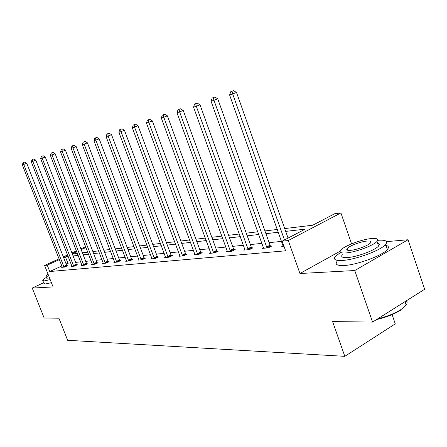 <?xml version="1.0" encoding="UTF-8"?>
<svg xmlns="http://www.w3.org/2000/svg" width="447" height="447" viewBox="0 0 447 447"><rect width="100%" height="100%" fill="white"/><g stroke="black" fill="none" stroke-linecap="round" stroke-linejoin="round"><path stroke-width="0.67" d="M43.633 282.739L32.245 288.064L53.081 286.929L44.605 265.429L59.11 258.813M372.558 322.08L354.756 270.53L408.05 239.743L424.65 289.27L372.558 322.08L332.596 321.583L344.816 356.337L67.648 340.29L58.92 318.208L44.158 318.024L32.245 288.064M284.7 228.573L312.693 225.221L334.63 213.767L340.921 212.94L288.27 240.531L282.169 241.151L305.184 229.138L285.694 231.39M351.577 243.883L340.921 212.94M408.05 239.743L386.554 241.637M392.092 314.587L395.265 323.868L344.816 356.337M263.523 247.716L262.221 248.392L268.368 247.811L271.916 245.962L270.524 246.096M227.406 251.203L226.243 251.79L231.753 251.27L235.2 249.51L233.96 249.633M194.942 254.326L193.897 254.846L198.859 254.377L202.217 252.7L201.094 252.812M165.602 257.148L164.658 257.612L169.15 257.187L172.419 255.583L171.402 255.684M138.956 259.707L138.101 260.12L142.191 259.735L145.364 258.198L144.442 258.288M114.65 262.037L113.868 262.411L117.606 262.059L120.696 260.584L119.852 260.668M92.389 264.171L91.674 264.507L95.105 264.183L98.105 262.769L97.329 262.842M71.922 266.133L71.263 266.434L74.425 266.138L77.348 264.775L76.633 264.847M281.604 241.38L269.128 242.648M262.003 243.375L250.376 244.559M243.475 245.263L232.624 246.37M225.931 247.051L215.795 248.085M209.302 248.75L199.82 249.717M193.512 250.359L184.633 251.264M178.504 251.89L170.178 252.734M164.217 253.343L156.405 254.142M150.6 254.734L143.269 255.477M137.615 256.058L130.72 256.757M125.205 257.321L118.723 257.98M113.348 258.528L107.241 259.154M101.994 259.685L96.245 260.271M91.121 260.797L85.701 261.35M80.695 261.858L75.588 262.378M70.693 262.875L67.883 263.166L66.111 263.981M61.898 265.931L49.762 271.536L285.594 250.806L282.169 241.151M62.295 267.055L61.664 267.345L64.703 267.055L67.586 265.719L66.899 265.786M81.946 265.172L81.259 265.49L84.55 265.183L87.511 263.791L86.768 263.864M103.279 263.127L102.531 263.484L106.112 263.143L109.157 261.702L108.347 261.78M126.529 260.897L125.713 261.294L129.619 260.919L132.753 259.416L131.871 259.506M151.963 258.461L151.069 258.897L155.355 258.489L158.573 256.924L157.607 257.014M179.912 255.773L178.917 256.265L183.639 255.818L186.947 254.175L185.885 254.282M210.755 252.806L209.654 253.36L214.878 252.868L218.281 251.147L217.102 251.264M244.973 249.504L243.744 250.136L249.555 249.588L253.052 247.783L251.739 247.912M283.152 245.816L281.772 246.543L284.007 246.331M49.762 271.536L47.248 265.155L44.605 265.429M340.128 251.214L299.948 273.508L354.756 270.53M299.948 273.508L288.27 240.531M63.334 256.88L67.598 254.941M71.922 252.963L76.443 250.901M80.873 248.884L85.673 246.694M68.218 256.533L65.418 256.857L63.642 257.668M59.417 259.601L47.248 265.155M278.358 232.239L265.92 233.68M258.819 234.496L247.23 235.837M240.352 236.636L229.54 237.882M222.874 238.653L212.772 239.821M206.302 240.57L196.848 241.665M190.567 242.391L181.717 243.414M175.61 244.118L167.318 245.079M161.378 245.761L153.595 246.66M147.812 247.331L140.509 248.174M134.871 248.828L128.004 249.622M122.517 250.253L116.058 251.002M110.7 251.622L104.62 252.326M99.396 252.929L93.669 253.589M88.567 254.181L83.17 254.807M78.18 255.382L73.09 255.969M72.33 254.013L77.415 253.404M82.393 252.806L87.785 252.164M92.881 251.549L98.603 250.868M103.821 250.242L109.895 249.515M115.242 248.873L121.696 248.102M127.177 247.442L134.039 246.621M139.665 245.945L146.962 245.073M152.74 244.38L160.512 243.447M166.446 242.738L174.727 241.749M180.828 241.017L189.668 239.955M195.942 239.206L205.385 238.072M211.844 237.301L221.941 236.089M228.596 235.295L239.402 233.999M246.269 233.178L257.852 231.786M264.942 230.937L277.369 229.451M85.969 247.47L81.175 249.661M76.744 251.683L72.23 253.745M67.883 263.166L65.418 256.857M63.675 266.462L66.558 265.127L26.77 163.284L23.764 164.44L64.022 267.122M23.568 162.518L24.769 162.054L23.004 162.708L23.568 162.518L23.764 164.44L22.35 164.915L62.34 267.278M66.558 265.127L67.016 265.982M26.77 163.284L24.769 162.054M23.004 162.708L22.35 164.915M46.477 277.363C44.147 278.688 42.878 279.677 42.677 280.325L44.287 280.895L50.204 279.626M42.839 280.733L43.873 283.342L45.493 283.94L51.411 282.694M49.885 278.816L48.175 279.084L46.996 278.671L46.013 276.179M48.036 274.128L45.896 275.888L47.069 276.285L48.779 276.011M340.608 252.399L335.295 256.494C333.071 259.472 335.384 260.802 342.223 260.472C355.063 259.875 381.028 250.309 385.649 244.475C388.247 241.117 385.705 239.726 378.011 240.302L377.67 240.335M379.106 245.263L378.318 245.342M336.999 261.394C334.792 264.417 337.116 265.792 343.966 265.512C356.829 265.004 382.777 255.449 387.359 249.532C389.343 247.135 388.532 245.694 384.923 245.202M377.57 243.151C379.486 243.587 379.816 244.554 378.553 246.04C375.273 250.225 356.695 257.098 347.364 257.578C342.352 257.835 340.67 256.874 342.307 254.695M371.58 238.519C361.841 239.29 343.844 246.079 340.737 250.164C339.089 252.315 340.765 253.242 345.76 252.952C355.08 252.41 373.675 245.532 376.977 241.402C378.821 239.056 377.022 238.095 371.58 238.519M350.437 250.337C356.488 249.962 368.401 245.543 370.507 242.883C371.675 241.397 370.529 240.782 367.071 241.039C360.841 241.509 349.174 245.895 347.151 248.532C346.067 249.94 347.163 250.543 350.437 250.337M377.665 318.862C387.113 316.493 394.958 313.336 401.199 309.385L406.172 305.022C407.379 303.295 407.413 301.898 406.278 300.842M401.199 309.385L400.903 309.994C394.399 314.09 386.281 317.281 376.553 319.56M73.364 265.529L76.286 264.171L35.838 160.222L32.787 161.395L73.716 266.205M32.575 159.434L33.799 158.97L31.988 159.635L32.575 159.434L32.787 161.395L31.318 161.892L71.967 266.367M76.286 264.171L76.755 265.054M35.838 160.222L33.799 158.97M31.988 159.635L31.318 161.892M83.455 264.563L86.411 263.182L45.287 157.031L42.197 158.221L83.807 265.25M41.968 156.227L43.203 155.752L41.353 156.439L41.968 156.227L42.197 158.221L40.66 158.741L81.991 265.423M86.411 263.182L86.897 264.082M45.287 157.031L43.203 155.752M41.353 156.439L40.66 158.741M93.965 263.557L96.965 262.143L55.143 153.707L52.003 154.913L94.334 264.255M51.757 152.88L53.014 152.399L51.114 153.097L51.757 152.88L52.003 154.913L50.405 155.455L92.434 264.434M96.965 262.143L97.468 263.071M55.143 153.707L53.014 152.399M51.114 153.097L50.405 155.455M104.933 262.501L107.978 261.065L65.43 150.231L62.245 151.46L105.308 263.222M61.977 149.387L63.25 148.896L61.306 149.616L61.977 149.387L62.245 151.46L60.574 152.025L103.33 263.406M107.978 261.065L108.492 262.015M65.43 150.231L63.25 148.896M61.306 149.616L60.574 152.025M116.382 261.406L119.466 259.936L76.174 146.605L72.939 147.851L116.768 262.138M72.654 145.733L73.945 145.236L71.956 145.973L72.654 145.733L72.939 147.851L71.196 148.443L114.7 262.333M119.466 259.936L120.003 260.914M76.174 146.605L73.945 145.236M71.956 145.973L71.196 148.443M128.35 260.255L131.479 258.757L87.416 142.811L84.131 144.079L128.742 261.003M83.818 141.917L85.131 141.414L83.092 142.168L83.818 141.917L84.131 144.079L82.304 144.694L126.579 261.21M131.479 258.757L132.027 259.768M87.416 142.811L85.131 141.414M83.092 142.168L82.304 144.694M140.866 259.053L144.04 257.522L99.178 138.838L95.848 140.123L141.269 259.819M95.513 137.922L96.843 137.408L94.747 138.184L95.513 137.922L95.848 140.123L93.931 140.771L139.011 260.037M144.04 257.522L144.61 258.562M99.178 138.838L96.843 137.408M94.747 138.184L93.931 140.771M153.975 257.796L157.193 256.232L111.51 134.67L108.124 135.983L154.388 258.584M107.761 133.731L109.118 133.212L106.962 134.005L107.761 133.731L108.124 135.983L106.118 136.659L152.019 258.807M157.193 256.232L157.785 257.304M111.51 134.67L109.118 133.212M106.962 134.005L106.118 136.659M167.72 256.477L170.977 254.879L124.45 130.306L121.008 131.636L168.139 257.282M120.617 129.339L121.992 128.809L119.774 129.624L120.617 129.339L121.008 131.636L118.902 132.346L165.658 257.517M170.977 254.879L171.592 255.986M124.45 130.306L121.992 128.809M119.774 129.624L118.902 132.346M182.141 255.097L185.449 253.46L138.034 125.719L134.547 127.071L182.577 255.919M134.122 124.719L135.519 124.182L133.234 125.026L134.122 124.719L134.547 127.071L132.329 127.82L179.968 256.165M185.449 253.46L186.086 254.606M138.034 125.719L135.519 124.182M133.234 125.026L132.329 127.82M197.295 253.639L200.647 251.968L152.326 120.891L148.784 122.271L197.742 254.483M148.326 119.869L149.739 119.315L147.393 120.187L148.326 119.869L148.784 122.271L146.448 123.054L194.998 254.745M200.647 251.968L201.312 253.153M152.326 120.891L149.739 119.315M147.393 120.187L146.448 123.054M213.241 252.114L216.639 250.398L167.379 115.812L163.775 117.209L213.7 252.98M163.278 114.75L164.72 114.197L162.295 115.091L163.278 114.75L163.775 117.209L161.317 118.042L210.811 253.248M216.639 250.398L217.331 251.627M167.379 115.812L164.72 114.197M162.295 115.091L161.317 118.042M230.037 250.499L233.485 248.744L183.248 110.454L179.588 111.879L230.512 251.387M179.051 109.359L180.515 108.794L178.018 109.716L179.051 109.359L179.588 111.879L176.995 112.75L227.467 251.678M233.485 248.744L234.206 250.018M183.248 110.454L180.515 108.794M178.018 109.716L176.995 112.75M247.755 248.8L251.253 247.001L200.005 104.794L196.294 106.241L248.247 249.711M195.708 103.665L197.194 103.089L194.613 104.039L195.708 103.665L196.294 106.241L193.551 107.168L245.034 250.018M251.253 247.001L252.007 248.325M200.005 104.794L197.194 103.089M194.613 104.039L193.551 107.168M266.479 247.001L270.022 245.163L217.734 98.809L213.962 100.284L266.982 247.94M213.331 97.642L214.839 97.055L212.169 98.038L213.331 97.642L213.962 100.284L211.062 101.262L263.59 248.264M270.022 245.163L270.809 246.537M217.734 98.809L214.839 97.055M212.169 98.038L211.062 101.262M288.064 238.078L236.513 92.468L232.68 93.965L284.465 239.955M231.999 91.261L233.53 90.663L230.764 91.68L231.999 91.261L232.68 93.965L229.607 95.004L283.214 246.409M236.513 92.468L233.53 90.663M230.764 91.68L229.607 95.004M63.91 266.937L66.787 265.602M73.604 266.015L76.521 264.658M83.695 265.06L86.657 263.674M94.211 264.06L97.211 262.646M105.185 263.02L108.23 261.579M116.645 261.931L119.723 260.461M128.613 260.797L131.742 259.294M141.14 259.606L144.308 258.075M154.254 258.36L157.467 256.796M167.999 257.059L171.262 255.455M182.432 255.69L185.74 254.052M197.596 254.248L200.949 252.577M213.549 252.734L216.946 251.018M230.35 251.141L233.798 249.387M248.085 249.46L251.577 247.66M266.814 247.677L270.357 245.833M405.021 301.63L406.172 305.022M347.749 250.259L347.151 248.532M378.553 246.04L376.977 241.402M385.649 244.475L387.359 249.532"/></g></svg>
